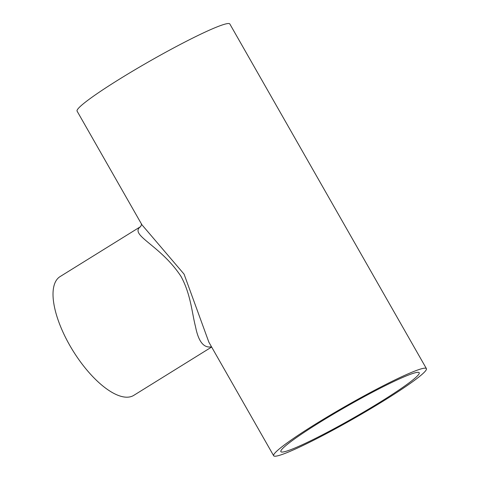 <?xml version="1.0" encoding="UTF-8"?>
<svg xmlns="http://www.w3.org/2000/svg" width="480" height="480" viewBox="0 0 480 480"><rect width="100%" height="100%" fill="white"/><g stroke="black" fill="none" stroke-linecap="round" stroke-linejoin="round"><path stroke-width="0.72" d="M381.036 401.568A79.632 6.702 -29.7 0 1 280.866 451.644A79.632 6.702 -29.7 0 1 346.716 406.374A79.632 6.702 -29.7 0 1 419.208 372.738A79.632 6.702 -29.7 0 1 381.036 401.568M384.264 400.458A87.93 7.398 -29.7 0 1 273.66 455.754A87.93 7.398 -29.7 0 1 346.368 405.768A87.93 7.398 -29.7 0 1 426.414 368.628A87.93 7.398 -29.7 0 1 384.264 400.458M141.882 224.724L77.088 111.126A87.93 7.398 -29.7 0 1 149.796 61.134A87.93 7.398 -29.7 0 1 229.842 24L426.414 368.628M141.894 224.742L184.08 274.152L208.848 342.138L273.66 455.754M211.506 346.788C203.754 348.33 198.42 341.586 195.498 326.568C191.988 313.188 190.782 294.072 180.924 276.282C160.434 245.118 129.39 235.272 140.274 226.824L140.274 226.824C140.22 227.592 141.894 224.274 141.444 223.788M140.274 226.824L60.078 276.6A69.888 28.152 58.2 0 0 69.732 345.306A69.888 28.152 58.2 0 0 133.794 395.352L211.644 347.028"/></g></svg>
